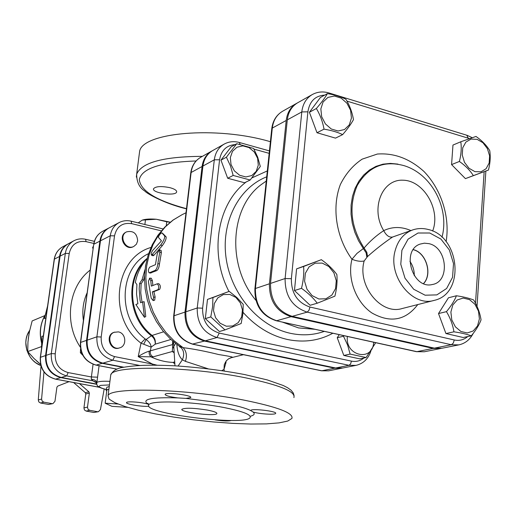 <?xml version="1.0" encoding="UTF-8"?>
<svg xmlns="http://www.w3.org/2000/svg" width="516" height="516" viewBox="0 0 516 516"><rect width="100%" height="100%" fill="white"/><g stroke="black" fill="none" stroke-linecap="round" stroke-linejoin="round"><path stroke-width="0.77" d="M152.272 365.154L152.478 364.064L114.546 356.595C105.283 353.744 100.833 347.216 101.194 337.012L114.513 235.844C116.719 226.447 122.44 222.383 131.677 223.654L131.109 221.164C126.871 220.19 122.866 220.661 119.093 222.596C114.159 225.363 111.217 229.762 110.276 235.78L114.513 235.844M156.967 365.18L152.478 364.064L138.211 356.601L153.123 356.859L172.318 351.493L173.576 351.802M119.751 347.842L119.106 348.042C110.069 351.286 104.787 335.026 113.997 332.323L118.345 331.885C126.046 333.059 127.2 345.939 119.751 347.842C110.708 351.093 105.419 334.813 114.636 332.111M133.786 246.461L133.141 246.771C124.962 251.111 117.519 235.999 125.962 232.181L126.601 231.858C133.328 230.388 137.017 233.393 137.669 240.869L136.405 244.223L133.786 246.461C125.601 250.802 118.151 235.683 126.601 231.858M102.852 363.148C91.938 359.813 86.701 352.157 87.152 340.173L100.472 240.817L110.276 235.78L96.892 336.819C96.453 349.016 101.775 356.814 112.849 360.213L102.852 363.148L123.93 367.231M100.472 240.817C101.413 234.896 104.316 230.568 109.192 227.833L119.093 222.596M127.729 407.356L111.946 406.344L105.161 403.202L117.906 404.009M106.748 390.98L106.012 390.064L106.922 389.612L105.161 403.202M108.889 389.361L106.922 389.612L108.844 389.728M106.889 387.277L109.263 386.478M144.88 224.518L145.467 219.887L142.216 220.139L138.191 222.893M166.262 225.666L166.739 221.796L156.29 219.255L145.467 219.887M170.151 222.267L166.739 221.796M142.429 220.068C145.68 219.036 150.304 218.765 156.29 219.255L170.267 222.177M93.467 246.216L92.628 247.396L93.074 249.118M80.567 348.906L80.367 352.738L82.792 355.247M93.357 247.022L92.628 247.396M81.496 352.37L80.367 352.738M41.099 366.36L41.441 367.315M327.421 93.596C334.839 94.841 340.999 96.724 345.907 99.259C349.655 105.412 352.176 112.204 353.466 119.635C351.112 123.982 347.507 128.981 342.643 134.618C337.696 132.206 331.485 130.38 324.022 129.155C322.668 121.647 320.114 114.765 316.36 108.508C321.268 102.852 324.957 97.879 327.421 93.596L320.417 97.472L309.4 112.275L316.36 108.508M320.849 108.87L321.668 116.7L325.39 123.885L331.259 128.994L338.09 131L344.52 129.535L349.274 124.904L351.441 118.054L350.603 110.314L346.939 103.206L341.153 98.111L334.368 96.034L327.918 97.408L323.087 101.981L320.849 108.87M301.505 288.328C303.421 280.614 304.124 273.325 303.627 266.456L321.358 259.69C327.783 264.244 332.949 269.184 336.864 274.512C337.458 281.317 336.8 288.528 334.897 296.152L317.269 303.208C313.251 297.9 308 292.94 301.505 288.328L294.462 290.547L296.59 268.868L303.627 266.456M318.843 298.983L325.893 298.796L331.846 295.094L335.542 288.625L336.264 280.678L333.891 272.803L328.879 266.533L322.203 263.096L315.166 263.186L309.149 266.804L305.369 273.267L304.595 281.291L306.994 289.27L312.083 295.591L318.843 298.983M471.295 335.832C466.928 334.213 461.143 332.872 453.938 331.82C452.809 324.783 450.313 318.062 446.456 311.651C451.165 305.982 454.493 300.686 456.428 295.758C463.587 296.835 469.334 298.242 473.662 299.983C477.513 306.298 479.977 312.928 481.047 319.888C479.209 324.874 475.958 330.188 471.295 335.832L463.187 337.503L445.927 333.536L453.938 331.82M479.396 318.869L478.48 311.148L474.952 304.285L469.495 299.615L463.175 298.067L457.221 299.964L452.829 304.956L450.881 312.07L451.79 319.875L455.37 326.815L460.904 331.485L467.27 332.962L473.198 330.975L477.519 325.938L479.396 318.869M342.643 134.618L335.503 138.127L316.998 132.741L324.022 129.155M316.998 132.741L309.4 112.275M294.462 290.547L310.11 305.279L317.269 303.208M445.927 333.536L438.51 313.547L448.449 297.784L456.428 295.758M296.59 268.868L321.358 259.69M438.51 313.547L446.456 311.651M489.723 150.556C490.671 156.503 490.245 163.004 488.452 170.061L473.346 175.634C470.07 170.403 465.419 165.681 459.408 161.463C461.214 154.323 461.678 147.763 460.794 141.771L475.997 136.443C481.95 140.61 486.523 145.312 489.723 150.556M477.094 139.326L471.005 139.088L465.877 142.094L462.742 147.769L462.239 154.994L464.477 162.314L469.005 168.261L474.913 171.641L481.015 171.796L486.091 168.719L489.155 163.037L489.62 155.877L487.401 148.64L482.937 142.739L477.094 139.326M488.452 170.061L465.419 178.626L451.571 164.591L452.971 145.061L460.794 141.771M451.571 164.591L459.408 161.463M465.419 178.626L473.346 175.634M236.715 143.732L253.601 148.447L257.671 157.096L260.303 166.481L250.183 180.007L233.174 175.453L230.484 165.965L226.401 157.206L236.715 143.732L231.22 146.77L220.958 160.154L226.401 157.206M230.342 157.541L231 164.488L234.322 170.828L239.643 175.272L245.88 176.949L251.795 175.537L256.213 171.338L258.284 165.191L257.613 158.315L254.336 152.046L249.086 147.602L242.888 145.873L236.954 147.215L232.471 151.369L230.342 157.541M210.773 316.908L212.56 306.981L212.953 297.545L229.22 291.366L236.947 297.616L243.223 304.324L242.913 313.676L241.165 323.506L224.982 329.911L210.773 316.908L205.31 318.63L207.49 299.422L212.953 297.545M226.298 326.215L232.742 325.983L238.224 322.648L241.675 316.889L242.43 309.845L240.346 302.898L235.844 297.397L229.781 294.43L223.357 294.578L217.823 297.848L214.301 303.608L213.501 310.709L215.604 317.74L220.171 323.274L226.298 326.215M250.183 180.007L244.59 182.754L227.685 178.252L233.174 175.453M227.685 178.252L220.958 160.154M205.31 318.63L219.423 331.524L224.982 329.911M207.49 299.422L229.22 291.366M375.229 342.592L375.358 343.256L366.102 357.53L350.112 354.099L347.591 344.985L343.475 336.226L343.927 335.684M347.384 336.445C344.888 356.111 372.726 362.174 373.648 342.405L373.661 342.243M350.112 354.099L343.817 355.447L359.723 358.846L366.102 357.53M343.817 355.447L337.232 337.722L343.475 336.226M337.232 337.722L339.27 334.652M147.047 258.684C141.029 265.205 137.121 273.138 135.334 282.471L136.895 284.516L136.547 294.114L137.888 303.763L135.876 304.517L144.441 317.301L142.629 301.983L140.591 302.75L140.03 299.996L139.178 288.895L139.584 283.413L142.068 279.691L145.015 269.571M144.551 275.86L143.577 280.13L142.068 279.691M143.577 280.13L141.113 283.755L139.584 283.413M141.113 283.755L140.771 292.959L142.029 302.208M144.441 317.301L145.757 316.547L144.132 301.686L142.629 301.983M467.709 336.574C463.813 339.896 459.337 341.031 454.273 339.98L453.287 343.134L451.326 344.746L458.892 344.875L441.902 348.261L434.42 348.145L292.185 316.353C277.556 311.374 270.332 300.396 270.513 283.432L287.302 119.867C288.276 112.004 291.746 106.302 297.7 102.755L312.29 94.551C306.265 98.137 302.769 103.935 301.796 111.94L307.891 111.824C309.574 101.31 315.173 95.737 324.687 95.112M434.117 300.402L402.067 308.562C380.892 315.224 357.027 285.554 364.167 260.967L367.527 256.549C375.796 249.176 384.13 242.681 392.528 237.05L412.716 229.917C403.809 233.232 397.933 240.243 395.069 250.944C387.864 276.395 412.471 307.239 434.117 300.402C465.574 293.681 459.891 236.193 428.099 229.452C422.836 228.098 417.708 228.253 412.716 229.917M428.951 243.655C447.314 247.422 450.262 281.82 432.331 284.51C412.613 289.753 400.706 250.473 420.056 244.107L424.41 243.171L428.951 243.655M410.865 230.549C401.448 226.498 392.405 226.524 383.717 230.626C386.239 235.477 389.18 237.618 392.528 237.05M432.634 231.039C441.012 210.031 423.862 180.432 403.009 180.207C381.982 179.007 370.224 208.812 383.717 230.626C376.319 235.535 369.772 241.333 364.077 248.022L366.818 252.285L367.527 256.549M441.993 237.225C449.72 208.619 431.944 174.098 404.041 165.649C383.775 160.173 368.172 166.803 357.233 185.534C348.455 206.194 350.738 227.021 364.077 248.022L363.341 248.57L366.096 252.795L366.831 257.039M364.167 260.967C360.729 261.735 356.666 261.161 351.964 259.245C347.042 278.421 355.911 302.273 371.965 313.006C390.373 323.313 405.64 320.5 417.779 304.556M397.965 164.107L390.412 163.398L383.007 164.159L375.964 166.378L369.469 170.022L363.716 174.995L358.872 181.168L355.079 188.372L352.467 196.422L351.099 205.078L351.035 214.095L352.28 223.215L354.802 232.174L358.523 240.714L363.341 248.57L356.975 253.395L351.964 259.245C336.142 237.45 331.569 207.587 340.354 184.528C345.707 173.731 352.976 165.275 362.148 159.154L377.351 154.039C394.23 152.82 409.814 158.676 424.094 171.602C441.515 189.798 450.145 217.204 446.121 241.649M414.271 275.692C414.367 270.436 412.916 265.637 409.904 261.309M413.232 249.712C426.132 252.634 432.647 274.06 423.507 283.561M423.623 283.606C432.75 274.041 426.229 252.595 413.303 249.609M108.889 227.995L108.579 228.149C103.716 230.884 100.814 235.206 99.872 241.12L86.553 340.379C86.108 352.351 91.332 360 102.239 363.322L123.182 367.386M93.061 364.29L91.384 376.964L68.157 372.584C59.121 369.882 54.812 363.625 55.225 353.795L69.209 253.491C71.421 244.423 77.032 240.469 86.056 241.636L85.604 239.289C81.444 238.373 77.523 238.876 73.833 240.798C69.099 243.5 66.267 247.706 65.332 253.408L51.29 353.602C50.8 365.276 55.922 372.713 66.661 375.906L61.301 377.46L96.66 384.059L99.078 365.709M61.301 377.46C50.652 374.3 45.576 366.94 46.079 355.382L60.062 256.168C60.998 250.518 63.81 246.358 68.505 243.675L73.833 240.798M68.241 243.816L67.977 243.958C63.287 246.635 60.475 250.795 59.546 256.446L45.563 355.556C45.06 367.108 50.129 374.461 60.765 377.609L96.724 384.317M297.151 103.071L296.597 103.374C290.65 106.915 287.186 112.611 286.206 120.467L269.41 283.8C269.229 300.738 276.447 311.696 291.056 316.669L433.143 348.403L441.257 348.377M212.231 150.82L211.792 151.059C206.303 154.323 203.065 159.47 202.085 166.5L184.999 312.09C184.657 327.118 191.126 336.774 204.42 341.063L192.487 344.082M328.64 370.823L321.462 370.791L328.64 370.823L341.592 368.243L334.678 368.192L204.42 341.063M341.592 368.243L342.095 368.134M315.024 329.305L298.558 327.924L282.323 322.087M255.878 300.312C226.253 265.14 230.136 206.078 262.309 183.819L265.488 181.606M363.922 357.981C360.271 360.968 356.111 362.019 351.448 361.123L350.603 363.909L349.029 365.309L356.027 365.367L342.605 368.037L335.684 367.992L205.304 340.812C191.997 336.522 185.515 326.847 185.857 311.799L202.943 166.029C203.923 158.993 207.161 153.839 212.663 150.575L224.131 144.125C218.565 147.434 215.295 152.659 214.314 159.805L219.577 159.779C221.241 150.382 226.434 145.319 235.167 144.59M93.925 412.465L98.446 411.697L93.925 412.465L86.133 411.084L89.707 410.323L87.991 409.188L87.494 407.111L83.934 407.898L84.431 409.962L86.133 411.084M73.601 382.524L85.308 392.689L85.785 393.985L83.934 407.898M48.575 404.434L52.974 403.589L48.575 404.434L40.545 403.015L43.866 402.183L42.151 401.1L41.59 399.081L38.281 399.926L38.835 401.938L40.545 403.015M41.009 366.083L38.281 399.926M41.512 348.835L41.873 336.432L43.35 335.864M45.898 317.94L44.415 318.559L47.601 305.943M28.857 334.871L27.961 342.134L27.722 351.583L34.069 358.549L40.538 364.296M44.763 315.624L32.147 320.946L29.535 331.259L28.264 339.018M36.378 360.736L39.448 363.406M69.021 381.672L57.734 386.097L56.915 387.174L54.96 401.306L52.974 403.589M85.785 393.985L89.352 393.108L88.868 391.805L85.308 392.689M79.432 383.607L88.868 391.805M43.976 371.92L41.59 399.081M43.866 402.183L51.942 403.615M89.352 393.108L87.494 407.111M89.707 410.323L97.537 411.71M104.187 389.012L100.433 409.569L98.446 411.697M41.577 346.565L27.722 351.583M221.815 370.636L224.002 369.327L224.279 364.593L226.331 360.794L228.562 358.833L231.594 357.582C234.78 357.388 230.491 356.382 218.745 354.557C205.381 351.235 193.487 348.932 183.077 347.655L178.846 345.92M159.676 249.867L161.173 250.486L161.366 252.647L159.47 263.973C159.07 267.443 158.154 269.662 156.735 270.616L150.549 272.938M157.361 283.832L158.805 283.697C160.521 285.232 160.792 287.135 159.625 289.411L153.878 291.624L155.123 296.939L154.69 300.151L153.142 300.596L151.201 298.209L148.415 281.555L149.614 278.156L150.756 280.607L151.317 286.122L157.174 283.819C158.896 285.4 159.173 287.348 158.012 289.67L152.278 291.882L153.555 297.319L153.142 300.596M149.614 278.156L151.252 278.227L152.388 280.607L152.871 285.503M163.217 233.89L166.107 236.863C166.416 238.889 165.146 241.823 162.295 245.674L153.981 255.239L153.013 255.762M97.576 377.17L91.384 376.964L91.326 379.247C94.563 379.524 96.344 380.673 96.66 382.685C97.64 381.453 102.058 381.008 109.921 381.343M91.326 379.247L92.983 380.84L95.376 381.846L96.589 383.511M152.755 250.35C151.265 252.588 150.859 254.207 151.53 255.201L160.76 244.913C163.636 240.991 164.939 237.986 164.669 235.902L161.85 232.793C160.018 233.819 158.864 235.354 158.393 237.412L161.398 240.695L161.218 241.114L152.755 250.35M153.878 291.624L152.278 291.882M149.763 267.107C148.176 269.281 147.989 271.197 149.195 272.848L155.09 270.423C156.509 269.455 157.425 267.198 157.838 263.644L159.779 252.06L159.592 249.834L157.38 253.13L155.445 264.669L149.763 267.107M147.112 258.439C125.085 275.738 127.168 317.488 151.369 335.761L146.093 339.515L145.138 338.902L141.023 343.172L151.104 347.139C151.014 344.436 149.343 341.895 146.093 339.515L143.712 344.269M173.505 342.714L172.544 344.585L172.583 347.145L173.479 347.823M172.583 347.145L172.318 351.493L173.602 352.454M176.859 344.469C177.285 351.557 179.117 356.672 182.367 359.8C184.651 354.428 183.935 350.093 180.213 346.791M174.414 362.213L173.015 362.413L174.621 363.664M174.395 362.032L173.015 362.413C165.617 362.109 158.412 360.323 151.381 357.053C149.524 355.75 148.808 353.783 149.234 351.157C146.067 352.035 142.397 353.847 138.211 356.601L141.023 343.172C107.412 318.095 114.339 257.774 150.982 247.461M172.602 341.005L172.544 344.585L149.234 351.157M178.097 366.012L182.367 359.8L185.392 361.342C187.244 355.795 186.47 351.228 183.077 347.655L174.015 340.734L165.907 332.407L158.967 322.868L153.362 312.361L149.247 301.144L146.725 289.502L145.847 277.724L146.641 266.121L149.072 254.975L153.071 244.552L158.528 235.115L165.288 226.885L173.176 220.035L181.993 214.727L172.944 220.139L164.856 227.046L157.909 235.296L152.291 244.674L148.131 254.969L145.518 265.927L144.512 277.305L145.138 288.825L147.376 300.228L151.175 311.238L156.445 321.61L163.062 331.091L170.88 339.457L179.71 346.52M185.392 361.342L208.154 368.805M250.389 416.251C254.317 415.219 255.194 413.793 253.034 411.974L250.673 410.53C245.713 408.117 237.128 405.737 224.911 403.402L185.96 398.404L177.852 397.913C151.42 397.114 141.371 399.158 147.724 404.054L148.647 404.383M222.841 407.311C191.72 401.293 149.556 400.139 148.724 404.97C142.584 413.658 246.745 426.435 250.17 417.444C251.015 414.445 241.907 411.065 222.841 407.311M243.5 400.023C277.673 406.937 293.798 413.084 291.888 418.463L287.728 421.056L279.066 422.881L266.52 423.888L250.84 424.042L232.845 423.384L213.392 421.946L193.365 419.805L173.634 417.063L155.09 413.838L138.572 410.259L124.911 406.492L114.862 402.699L109.076 399.087L108.05 395.837C108.779 386.916 186.334 388.735 243.5 400.023M207.29 410.052C213.914 411.342 217.107 412.51 216.875 413.568C215.927 416.696 179.536 412.226 181.916 409.272C185.283 407.685 193.739 407.95 207.29 410.052M253.034 411.974C259.148 413.993 275.209 415.025 275.641 413.413C277.595 411.252 251.311 408.182 250.692 410.491L250.673 410.53M185.96 398.404L190.714 397.565C192.668 395.275 165.681 391.87 165.101 394.334C165.423 395.643 169.674 396.836 177.852 397.913M147.724 404.054C141.352 402.112 126.73 401.08 126.536 402.545C125.162 404.131 143.035 407.06 148.84 406.215M215.069 419.895C223.267 421.114 228.685 421.308 231.31 420.456M270.397 141.713C216.43 125.665 141.732 132.489 139.591 151.607L139.217 154.465M170.016 187.701C174.253 188.869 176.478 190.191 176.678 191.662L176.627 191.978C175.821 196.435 151.71 193.029 153.536 188.714C155.768 186.289 161.263 185.947 170.016 187.701M191.894 168.01L192.591 166.275M87.152 340.173L96.892 336.819L101.194 337.012M139.784 365.483L112.849 360.213L114.546 356.595M224.009 369.34L225.956 362.671L225.324 362.206M131.677 223.654L161.36 230.858M484.156 171.68L475.507 303.279M329.202 93.028L466.793 135.231L468.212 138.191L469.521 138.643M312.29 94.551C317.463 91.764 323.003 91.229 328.911 92.938L329.918 94.06M346.971 101.117L468.212 138.191M454.273 339.98L309.942 307.039L308.955 310.368L307.162 312.135L451.326 344.746L434.42 348.145M309.942 307.039C297.448 302.718 291.25 293.275 291.366 278.704L285.109 278.537C284.967 295.836 292.32 307.033 307.162 312.135L292.185 316.353M287.302 119.867L301.796 111.94L285.109 278.537L270.513 283.432M291.366 278.704L307.891 111.824M429.751 233.006L440.909 239.069L449.365 249.97L453.512 263.586L452.551 277.311L446.63 288.483L436.846 294.894L425.094 295.204L413.709 289.257L405.008 278.208L400.784 264.282L401.893 250.325L408.079 239.166L418.037 233.006L429.751 233.006M86.056 241.636L93.86 243.455M90.242 270.062C68.641 286.283 63.713 322.468 80.335 347.158M324.364 331.362C313.599 335.161 302.318 335.819 290.527 333.342C259.238 326.712 231.439 294.875 226.182 258.671C220.777 222.473 238.521 187.85 266.695 176.833M243.042 312.348C255.923 326.692 270.797 335.755 287.67 339.534C303.95 342.824 319.011 340.728 332.852 333.239M267.32 170.925L252.001 177.872M246.171 181.98C217.339 203.678 208.961 253.317 228.962 291.456M253.969 149.111L269.171 153.349M351.448 361.123L219.248 333.078C207.896 329.369 202.349 321.068 202.62 308.181L219.577 159.779M224.131 144.125C228.82 141.584 233.851 141.029 239.211 142.448L240.114 144.351M219.248 333.078L216.984 337.529L349.029 365.309L335.684 367.992M202.62 308.181L197.235 307.988C196.912 323.293 203.491 333.142 216.984 337.529L205.304 340.812M202.943 166.029L214.314 159.805L197.235 307.988L185.857 311.799M433.143 348.403L416.902 351.667L276.273 320.752L416.418 351.68L424.287 351.77L416.219 351.635M291.056 316.669L276.699 320.713C262.296 315.856 255.207 305.117 255.414 288.489L254.898 288.837C254.588 305.266 261.709 315.902 276.273 320.752L276.099 320.713M271.751 128.839L272.3 128.078C273.28 120.357 276.711 114.752 282.587 111.256C276.389 114.971 272.783 120.757 271.777 128.607L254.878 288.992M269.41 283.8L255.414 288.489L272.3 128.078L286.206 120.467M54.212 259.367L54.393 259.142C55.322 253.55 58.108 249.428 62.765 246.771L67.977 243.958M41.686 342.663C39.197 332.581 40.435 323.248 45.395 314.676M29.715 330.395L27.206 335.142L26.206 338.767L25.8 342.534L26.8 350.087L30.089 356.975L32.695 360.136L35.688 362.716L40.835 365.515C28.006 361.013 21.698 343.366 28.773 331.769L29.754 330.208M99.53 387.297L55.212 379.067M60.765 377.609L55.528 379.125C44.982 376.009 39.958 368.734 40.461 357.298L40.293 357.42C39.758 368.785 44.789 376.029 55.386 379.137L99.646 387.355M45.563 355.556L40.461 357.298L54.393 259.142L59.546 256.446M243.462 354.692L230.213 357.981M68.157 372.584L66.661 375.906L92.983 380.84L96.131 382.672M106.193 389.49C99.549 387.722 97.718 386.349 100.697 385.368L109.463 384.923M60.062 256.168L65.332 253.408L69.209 253.491M46.079 355.382L51.29 353.602L55.225 353.795M117.061 369.127L95.782 365.018M102.239 363.322L96.182 365.102C85.372 361.819 80.193 354.253 80.651 342.405L80.438 342.553C79.948 354.318 85.134 361.839 96.002 365.115L116.971 369.159M86.553 340.379L80.651 342.405L93.699 244.455M99.872 241.12L93.931 244.178C94.86 238.321 97.743 234.038 102.574 231.329C97.608 234.129 94.654 238.482 93.712 244.391L80.438 342.553M83.418 320.507C81.967 310.613 83.224 301.344 87.178 292.695M153.981 255.239L152.413 254.646M162.295 245.674L160.76 244.913M166.107 236.863L164.669 235.902M163.25 233.916L161.901 232.832M155.123 296.939L153.555 297.319M159.625 289.411L158.012 289.67M152.388 280.607L150.756 280.607M151.04 272.996L149.408 272.803M156.735 270.616L155.09 270.423M159.47 263.973L157.838 263.644M161.366 252.647L159.779 252.06M334.678 368.192L321.803 370.778L193.165 344.23C180.052 340.031 173.679 330.543 174.04 315.76L173.686 316.005C173.253 330.64 179.652 340.057 192.874 344.256L321.345 370.765M190.739 173.015L173.673 316.102M200.737 157.277C195.08 160.663 191.752 165.855 190.759 172.866L191.12 172.499C192.1 165.578 195.306 160.508 200.737 157.277L211.792 151.059M184.999 312.09L174.04 315.76L191.12 172.499L202.085 166.5M163.643 331.794L152.117 335.426C129.123 317.972 125.801 278.853 145.428 260.522M153.123 356.859C150.898 355.608 149.956 353.666 150.298 351.041L151.104 347.139L155.219 344.166C155.445 340.812 154.161 338.012 151.369 335.761L152.117 335.426C154.742 337.754 155.78 340.663 155.219 344.166L170.899 339.476M145.138 338.902C116.803 317.553 119.228 267.217 148.576 253.62M175.569 343.475L173.511 346.875L173.505 348.048M174.382 361.929L173.995 362.032M110.559 376.403L110.753 374.945C111.604 365.109 188.946 366.154 245.835 377.88C279.84 385.071 295.861 391.644 293.901 397.597M186.482 208.677C156.387 200.582 140.662 190.901 139.301 179.645C141.707 168.435 160.631 162.218 196.08 160.979M202.382 156.354C163.585 156.548 141.687 162.469 136.682 174.118L136.347 177.111M225.963 362.606L226.137 361.039M163.05 228.936L131.193 221.183M106.935 387.135L106.012 390.064M485.872 171.035L477.023 306.369M467.135 135.334L472.256 137.695M458.892 344.875C465.245 343.437 470.005 339.631 473.178 333.446M356.027 365.367C363.27 363.619 368.198 358.936 370.81 351.332M239.392 142.5L269.429 150.904M440.619 348.519L424.287 351.77M296.597 103.374L282.587 111.256M40.293 357.42L54.219 259.316C55.154 253.679 58.005 249.499 62.765 246.771M262.309 183.819L266.25 181.077M41.673 343.275C38.964 332.91 40.222 323.313 45.447 314.47M28.754 335.477L28.67 336.045M37.023 361.316L37.468 361.71M28.374 338.154L28.451 337.574M39.029 363.051L38.616 362.709M185.999 212.766L181.993 214.727M95.789 382.233L96.595 383.04C96.963 385.097 97.363 386.116 97.795 386.084C99.175 386.858 97.846 387.271 106.173 389.541M94.389 241.346L85.662 239.308M102.574 231.329L108.579 228.149M153.097 255.788L151.53 255.201M157.174 283.819L158.805 283.697M150.82 273.035L149.195 272.848M232.194 357.453L231.594 357.582M174.963 365.825L173.518 341.798M179.716 346.526L180.078 347.236L179.394 346.3M224.325 371.01L224.099 369.791M148.589 404.183L147.815 403.286L148.724 404.97M108.05 395.837L110.753 374.945C112.939 370.546 117.319 367.979 123.904 367.237C135.579 365.341 148.511 364.573 175.066 365.831C199.066 367.411 222.293 370.333 244.732 374.577L267.211 379.899L283.232 385.491L287.567 387.71L291.082 390.225L293.281 392.966L294.068 395.527M139.591 151.607L136.682 174.118C136.624 182.038 139.378 187.714 144.944 191.139C145.951 192.965 163.991 203.549 186.463 208.838M176.627 191.978L176.672 191.61"/></g></svg>
